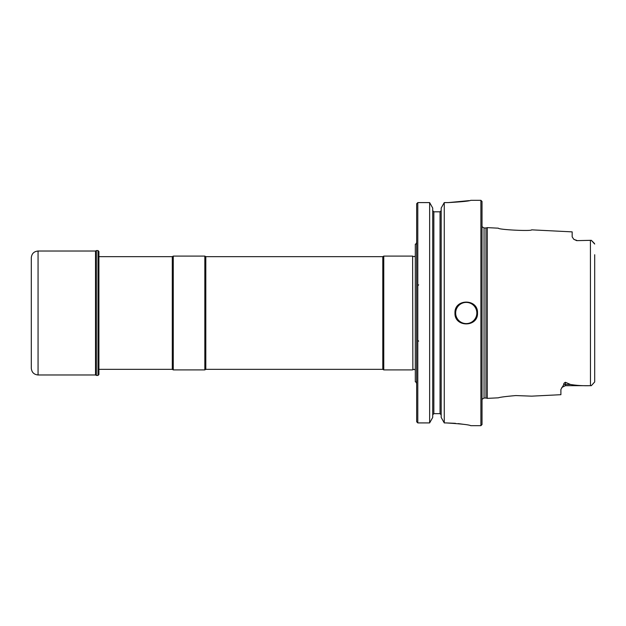 <?xml version="1.0" encoding="UTF-8"?>
<svg xmlns="http://www.w3.org/2000/svg" width="626" height="626" viewBox="0 0 626 626"><rect width="100%" height="100%" fill="white"/><g stroke="black" fill="none" stroke-linecap="round" stroke-linejoin="round"><path stroke-width="0.94" d="M98.008 250.572L98.908 251.48L98.908 374.52L98.008 375.428L96.349 375.428L96.349 250.572L98.008 250.572L98.008 375.428M31.3 313L31.3 368.213C31.699 372.321 33.953 374.575 38.061 374.974L38.061 251.026C33.953 251.425 31.699 253.679 31.3 257.787L31.3 313M205.805 369.34L382.783 369.34L382.783 256.66L205.805 256.66L205.805 369.34L204.827 369.903L173.277 369.903L173.277 256.097L204.827 256.097L204.827 369.903M416.666 242.465C416.024 243.976 415.578 244.555 415.312 244.21L415.312 381.79C415.578 381.445 416.024 382.024 416.666 383.535M412.612 256.097L412.863 369.716L412.612 256.097L383.761 256.097L383.761 369.903L382.783 369.34M98.908 256.66L172.299 256.66L172.299 369.34L98.908 369.34M594.7 254.735L594.7 381.954L591.32 385.679L565.403 385.679L565.403 384.481L570.513 384.481C576.726 385.499 583.362 385.898 590.42 385.671L591.32 385.679L594.7 381.954L591.32 385.679M594.7 374.684L594.7 371.265M429.632 422.918L429.632 202.597A6851.93 6851.93 -119.5 0 1 432.722 208.067A6851.93 6851.93 60.5 0 0 429.632 202.597L417.792 202.597A7607.387 7607.387 0 0 0 416.666 203.747A7607.387 7607.387 0 0 1 417.792 202.597L417.792 422.918A6246.291 6246.291 0 0 1 416.666 421.767A6246.291 6246.291 0 0 0 417.792 422.918L429.632 422.918A5643.75 5643.75 0 0 0 432.722 417.417A5643.75 5643.75 0 0 1 429.632 422.918L417.792 422.918M416.666 203.747L416.666 421.767M455.478 423.332L445.962 422.918C461.026 423.849 469.289 424.772 470.752 425.68C469.304 424.772 461.041 423.849 445.962 422.918L444.264 422.918A5643.75 5643.75 0 0 1 441.173 417.417A5643.75 5643.75 0 0 0 444.264 422.918L444.264 202.597A6851.93 6851.93 0 0 0 441.173 208.067A6851.93 6851.93 -60.5 0 1 444.264 202.597L448.216 202.597C461.91 201.83 469.422 201.071 470.752 200.32C469.437 201.071 461.925 201.83 448.216 202.597L469.109 200.633M433.849 413.661L433.849 211.815L432.722 210.657L433.849 211.815L440.047 211.815L441.173 210.657L440.047 211.815L440.047 413.661L441.173 414.819L440.047 413.661L433.849 413.661L432.722 414.819L433.849 413.661L440.047 413.661M441.173 208.067L441.173 417.417M432.722 208.067L432.722 417.417M477.513 313C478.186 298.469 454.312 298.469 454.977 313C454.288 327.508 478.178 327.547 477.513 313A11.268 11.268 0 0 0 477.513 312.937A11.268 11.268 0 0 1 477.513 313M480.893 425.68L480.893 200.32L482.02 201.447L482.02 424.553L480.893 425.68L470.752 425.68M484.047 398.026L484.047 227.974L485.972 227.974L485.972 398.026L484.047 398.026L482.02 399.302M485.972 398.026L487.271 398.371L487.271 227.629L485.972 227.974M590.475 385.671L590.42 240.329L591.32 240.321L594.7 244.046L591.32 240.321L576.671 240.642L573.721 239.218L572.164 236.847L572.164 231.87L531.63 229.844C531.795 231.401 498.194 229.687 498.359 228.185L487.271 227.629M487.271 398.371L498.359 397.823C499.83 397.213 505.651 396.461 515.824 395.562L531.63 396.156L560.896 394.693L560.896 389.442L563.682 384.787C563.533 383.754 564.104 382.924 565.403 382.29L570.513 384.481M463.545 424.318L458.224 423.599M576.671 240.642L590.42 240.329M96.349 250.572L96.349 375.428M96.161 250.76L95.528 251.026L95.528 374.974L38.061 374.974M476.84 313A10.595 10.595 0 0 1 460.947 322.171A10.595 10.595 0 0 1 460.947 303.829A10.595 10.595 0 0 1 476.84 313M563.682 384.787A4.507 4.014 180 0 1 565.403 384.481L565.403 382.29M96.161 375.24L95.528 374.974M95.528 251.026L38.061 251.026M418.692 341.17L417.792 340.27M418.692 284.83L417.792 285.73M412.863 256.284L414.083 256.652L415.312 256.05M412.863 369.716L414.083 369.348L415.312 369.95M484.047 227.974L482.02 226.698M576.671 240.321L574.12 239.531M480.893 200.32L470.752 200.32M382.783 256.66L383.761 256.097M205.805 256.66L204.827 256.097M172.299 369.34L173.277 369.903M172.299 256.66L173.277 256.097M412.612 369.903L383.761 369.903M565.403 385.679L561.835 387.431M594.434 243.436L591.32 240.321"/></g></svg>
